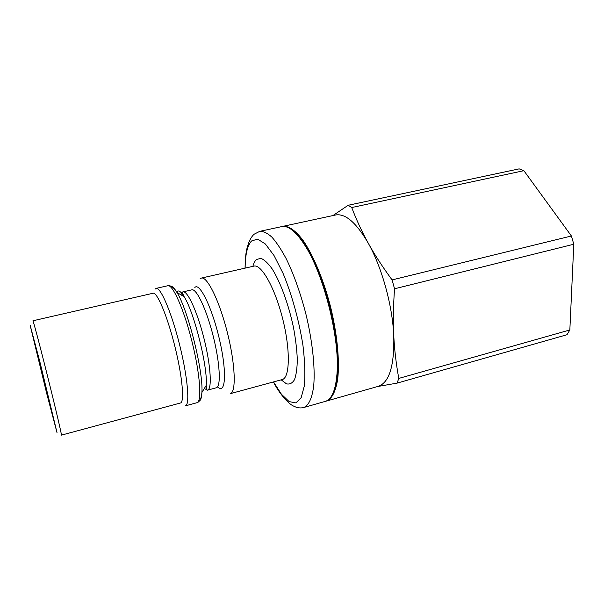 <?xml version="1.0" encoding="UTF-8"?>
<svg xmlns="http://www.w3.org/2000/svg" width="604" height="604" viewBox="0 0 604 604"><rect width="100%" height="100%" fill="white"/><g stroke="black" fill="none" stroke-linecap="round" stroke-linejoin="round"><path stroke-width="0.91" d="M155.047 289.173L156.096 288.395C160.543 286.817 171.589 312.532 179.637 344.907C187.738 377.258 190.071 405.148 185.405 405.85L197.025 402.694C199.818 401.766 201.442 398.361 201.895 392.472C203.525 371.898 188.04 309.852 176.942 292.457C174.458 288.289 172.412 286.175 170.796 286.115M153.054 293.25C157.093 291.815 167.3 315.922 174.805 346.107C182.363 376.292 184.681 402.362 180.437 402.996L61.427 435.137C61.955 435.544 55.817 409.316 47.943 377.764C40.075 346.213 33.167 320.173 32.895 320.784L153.054 293.25M199.984 278.927L201.404 278.074C207.278 276.194 219.562 301.154 227.466 332.97C235.439 364.771 236.315 392.577 230.252 393.672L282.219 379.554C289.86 378.013 290.592 350.328 282.77 319.169C275.039 287.987 261.381 263.895 253.914 266.122L201.404 278.074M259.773 231.34L281.668 226.621C288.176 225.284 295.854 231.438 304.718 245.088C323.835 274.05 340.218 339.705 336.949 374.253C335.537 390.471 331.649 399.516 325.284 401.388L303.729 407.511C308.689 405.533 312.23 398.051 313.74 385.428C315.258 367.474 312.404 340.792 305.752 313.438C300.294 292.593 293.808 274.42 286.304 258.912C281.381 249.678 276.579 242.423 271.906 237.146C267.413 233.099 263.367 231.158 259.773 231.34L254.337 234.11C252.578 235.401 250.819 237.976 249.059 241.834C246.711 248.84 245.473 251.392 245.043 268.138M332.895 393.438C335.371 388.795 336.957 381.985 337.651 372.993C340.89 338.942 324.786 274.412 305.926 245.873C301.094 238.263 296.496 232.993 292.125 230.064M377.598 386.53L397.085 383.125L566.982 334.729L569.844 329.965L398.791 378.414C396.126 363.842 394.442 349.527 393.755 335.477C394.503 365.624 389.338 382.581 378.263 386.341L326.47 401.056C331.853 398.957 335.832 391.415 337.727 378.784C339.742 360.852 337.236 334.329 330.66 307.217C323.729 280.203 313.484 255.613 303.276 240.724C295.673 230.471 288.614 225.677 282.876 226.357L335.507 215.009C345.337 213.182 356.277 222.612 368.327 243.314C362.03 231.959 356.496 220.03 351.724 207.534L523.872 170.683L519.161 168.863L348.138 205.277L332.947 215.568M394.54 288.788C393.302 305.911 393.045 321.479 393.755 335.477C392.457 305.481 381.894 267.383 368.327 243.314C374.578 254.631 382.491 266.832 392.079 279.909L394.54 288.788L573.8 244.235L571.399 235.983L392.079 279.909M397.085 383.125L398.791 378.414M351.724 207.534L348.138 205.277M573.8 244.235L569.844 329.965M523.872 170.683L571.399 235.983M245.133 268.123C245.262 254.465 247.398 245.413 251.551 240.973L257.651 239.124L265.345 243.971L274.057 255.59L283.034 273.31C291.86 294.556 299.116 320.792 302.966 345.488C304.854 361.29 305.322 374.714 304.371 385.76L301.185 397.643L295.915 402.906L289.142 401.6L281.479 394.299L273.529 381.917M281.192 379.833L286.432 383.812C289.656 384.605 292.351 383.223 294.503 379.667C296.247 374.85 297.183 368.115 297.304 359.456C296.904 349.882 295.658 339.342 293.552 327.851C288.704 304.552 280.286 281.653 271.996 268.674C267.919 263.034 264.182 259.584 260.792 258.331L256.504 259.493C254.956 260.845 253.748 263.133 252.872 266.356M30.2 325.45L40.053 362.543L57.025 432.675L46.689 393.393L30.2 325.45M177.017 291.656C178.618 289.89 180.989 291.573 184.129 296.715C194.216 312.313 207.821 366.824 206.243 385.337L206.357 387.194C206.477 389.595 206.87 390.577 207.542 390.131C212.163 389.323 210.819 365.745 204.069 338.806C197.372 311.86 187.474 290.411 183.027 291.868L191.845 289.829C196.534 288.319 206.628 309.648 213.303 336.503C220.03 363.351 221.132 386.915 216.285 387.791L207.542 390.131L204.303 388.523M182.046 292.479L180.913 294.812M217.599 386.764C225.488 395.25 227.142 372.879 219.697 340.467C212.366 308.055 199.501 281.743 194.82 287.549M156.096 288.395L167.844 285.722C172.661 284.061 184.031 309.58 192.042 341.811C200.113 374.019 202.061 401.886 197.025 402.694M199.456 400.958C200.853 400.142 201.668 397.319 201.895 392.472L206.243 385.337M273.438 381.939C279.335 393.816 288.614 403.872 293.287 405.948C296.881 407.874 300.362 408.395 303.729 407.511M305.926 245.873L304.718 245.088M337.651 372.993L336.949 374.253M167.844 285.722C170.743 285.224 173.771 287.474 176.942 292.457L184.129 296.715L183.352 295.024C182.333 292.842 182.227 291.792 183.027 291.868M298.791 236.134L298.361 236.232M335.922 384.944L335.499 385.065"/></g></svg>
